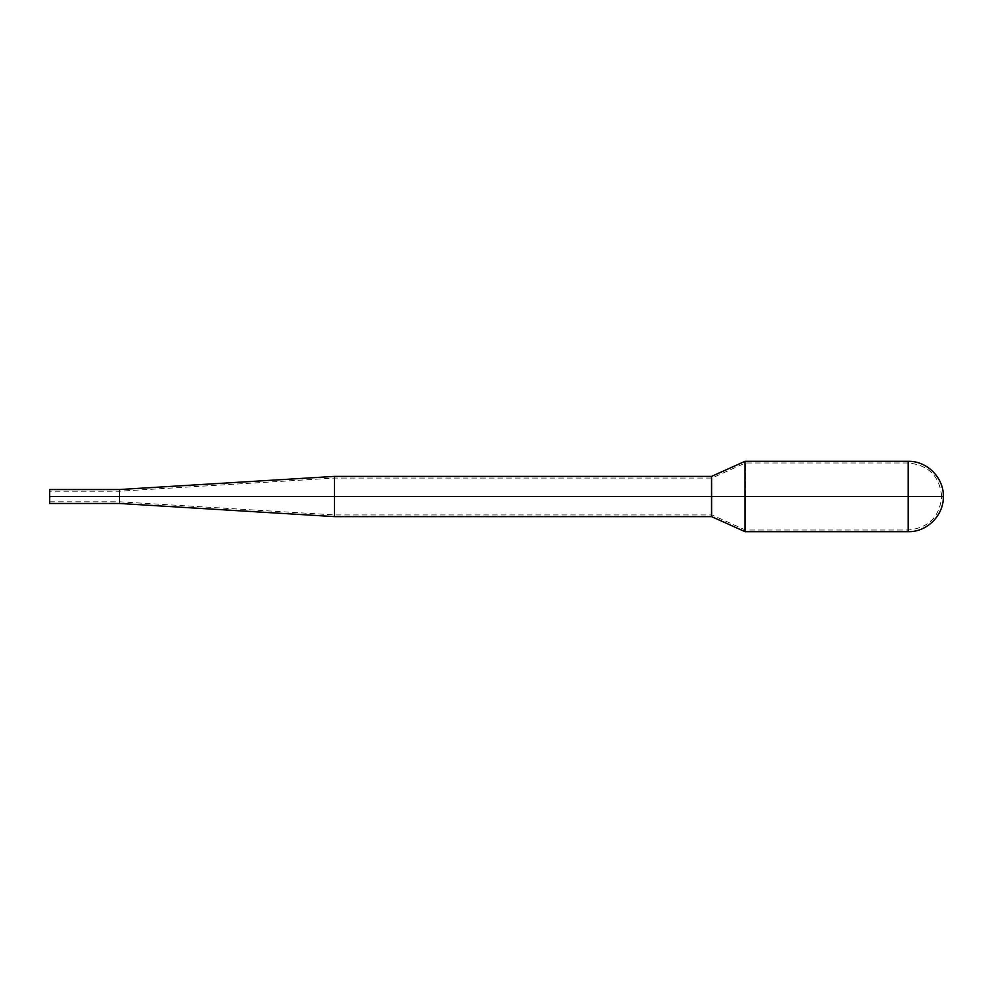 <?xml version="1.0" encoding="UTF-8"?>
<svg xmlns="http://www.w3.org/2000/svg" width="993" height="993" viewBox="0 0 993 993"><rect width="100%" height="100%" fill="white"/><g stroke="black" fill="none" stroke-linecap="round" stroke-linejoin="round"><path stroke-width="0.74" stroke-dasharray="4.96 3.72" d="M49.65 503.476L49.65 496.5L119.47 496.5C119.47 505.499 119.47 505.499 119.47 496.5C119.47 505.499 119.47 505.499 119.47 496.5C119.47 487.501 119.47 487.501 119.47 496.5C119.47 487.501 119.47 487.501 119.47 496.5L334.517 496.5L334.517 516.608L334.517 476.392L334.517 496.5L334.517 476.392L334.517 496.5L711.547 496.5L711.547 516.608L711.547 476.392L711.547 496.5L711.547 476.392L711.547 496.5L745.06 496.5L745.06 531.689L745.06 461.311L745.06 496.5L745.06 461.311L745.06 496.5L908.161 496.5L908.161 531.689L908.161 496.5L943.35 496.5L908.161 496.5L908.161 461.311L908.161 531.689L908.161 461.311L908.161 496.5L711.907 496.5L711.907 478.067L711.907 496.5L711.907 478.067L711.907 496.5L119.52 496.5C119.52 489.661 119.52 489.661 119.52 496.5C119.52 489.661 119.52 489.661 119.52 496.5C119.52 503.339 119.52 503.339 119.52 496.5C119.52 503.339 119.52 503.339 119.52 496.5L49.65 496.5L119.52 496.5C119.52 503.339 119.52 503.339 119.52 496.5C119.52 503.339 119.52 503.339 119.52 496.5L334.567 496.5L119.52 496.5L334.567 496.5L334.567 514.933L334.567 496.5L334.567 514.933L334.567 496.5L711.907 496.5L711.907 514.933L711.907 496.5L711.907 514.933L711.907 496.5L334.567 496.5L334.567 514.933L334.567 496.5L334.567 514.933L334.567 496.5L711.907 496.5L711.907 514.933L711.907 496.5L711.907 514.933L711.907 496.5L745.42 496.5L711.907 496.5L745.42 496.5L745.42 530.014L745.42 496.5L745.42 530.014L745.42 496.5L908.161 496.5L908.161 530.014L908.161 496.5L908.161 530.014L908.161 496.5L745.42 496.5L745.42 530.014L745.42 496.5L745.42 530.014L745.42 496.5L941.674 496.5L908.161 496.5L908.161 462.986L908.161 496.5L908.161 462.986L908.161 496.5L49.65 496.5C49.65 503.339 49.65 503.339 49.65 496.5C49.65 503.339 49.65 503.339 49.65 496.5C49.65 487.501 49.65 487.501 49.65 496.5L49.65 489.524M49.65 496.5L49.65 501.8L49.65 496.5C49.65 505.499 49.65 505.499 49.65 496.5L119.52 496.5L49.65 496.5C49.65 489.661 49.65 489.661 49.65 496.5C49.65 489.661 49.65 489.661 49.65 496.5M49.65 501.8L119.52 501.8L334.567 514.933L711.907 514.933L745.42 530.014L908.161 530.014C928.517 528.028 939.688 516.856 941.674 496.5L908.161 496.5L941.674 496.5C939.688 476.144 928.517 464.972 908.161 462.986L745.42 462.986L711.907 478.067L334.567 478.067L119.52 491.2L49.65 491.2M908.161 496.5L908.161 530.014L908.161 496.5M745.42 496.5L745.42 462.986L745.42 496.5M711.907 496.5L711.907 478.067L711.907 496.5M334.567 496.5L334.567 478.067L334.567 496.5M119.52 496.5C119.52 489.661 119.52 489.661 119.52 496.5C119.52 489.661 119.52 489.661 119.52 496.5"/><path stroke-width="1.49" d="M49.65 496.5L119.47 496.5C119.47 487.501 119.47 487.501 119.47 496.5L334.517 496.5L334.517 476.392L334.517 496.5L711.547 496.5L711.547 476.392L711.547 496.5L745.06 496.5L745.06 461.311L745.06 496.5L908.161 496.5L908.161 461.311L908.161 531.689L908.161 461.311L908.161 496.5L943.35 496.5L745.06 496.5L745.06 461.311L745.06 531.689L745.06 496.5L745.06 531.689L745.06 496.5L711.547 496.5L711.547 476.392L711.547 516.608L711.547 496.5L334.517 496.5L334.517 476.392L334.517 516.608L334.517 496.5L334.517 516.608L334.517 496.5L119.47 496.5C119.47 487.501 119.47 487.501 119.47 496.5C119.47 505.499 119.47 505.499 119.47 496.5L49.65 496.5C49.65 487.501 49.65 487.501 49.65 496.5L49.65 503.476L119.47 503.476L334.517 516.608L711.547 516.608L745.06 531.689L908.161 531.689C926.941 532.198 943.859 515.28 943.35 496.5C943.859 477.72 926.941 460.802 908.161 461.311L745.06 461.311L711.547 476.392L334.517 476.392L119.47 489.524L49.65 489.524L49.65 496.5C49.65 505.499 49.65 505.499 49.65 496.5M908.161 496.5L908.161 531.689L908.161 496.5M711.547 496.5L711.547 516.608L711.547 496.5M119.47 496.5C119.47 505.499 119.47 505.499 119.47 496.5"/></g></svg>
